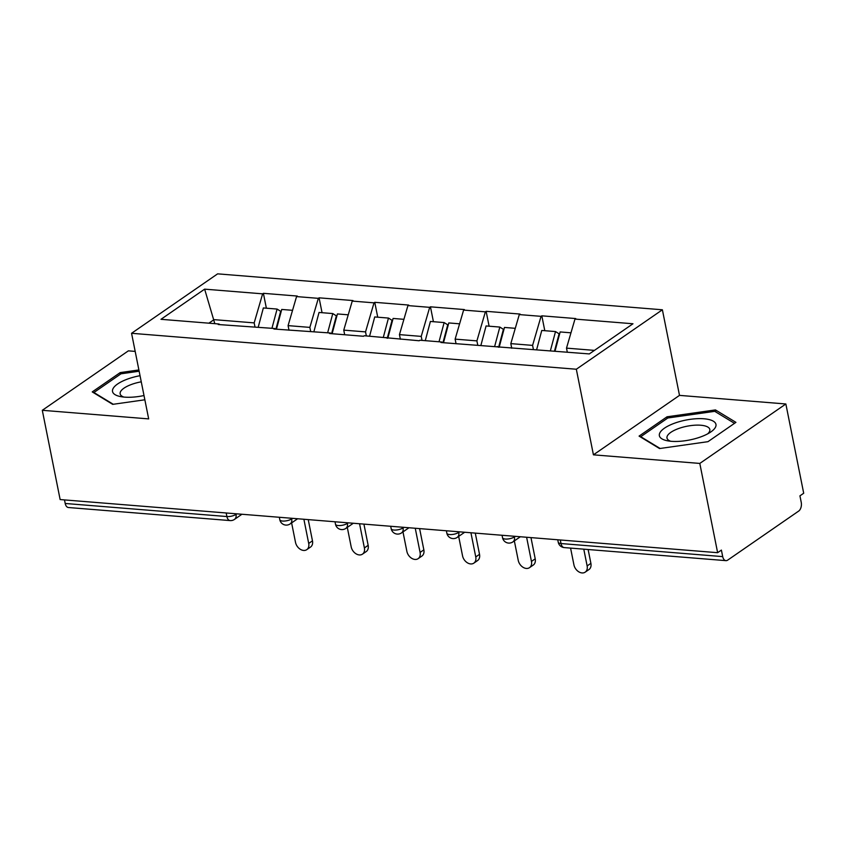 <?xml version="1.0" encoding="UTF-8"?>
<svg xmlns="http://www.w3.org/2000/svg" width="846" height="846" viewBox="0 0 846 846"><rect width="100%" height="100%" fill="white"/><g stroke="black" fill="none" stroke-linecap="round" stroke-linejoin="round"><path stroke-width="1.27" d="M135.18 351.397L128.37 350.847L42.3 410.299L60.14 499.563L717.63 552.692L699.801 463.428L785.86 403.976L679.497 395.378L662.386 309.784L217.634 273.85L131.564 333.292L576.327 369.237L662.386 309.784M785.86 403.976L803.7 493.239L799.935 495.841L801.236 502.355A6.662 3.934 94.6 0 1 798.698 511.069L727.687 560.126A6.662 3.934 94.6 0 1 725.931 560.644L564.229 547.584A6.662 3.934 94.6 0 1 561.004 543.544L722.706 556.615L721.395 550.09L717.63 552.692M214.821 323.669L204.637 289.152L160.983 319.312L218.987 323.997L218.226 324.526L274.664 328.502L275.595 329.157M204.637 289.152L262.641 293.837L263.392 293.319L266.374 308.208M289.004 330.236L288.084 325.625L296.555 296.586L297.306 296.058L263.392 293.319M296.555 296.586L318.329 298.342L319.079 297.824L322.051 312.703M344.682 334.741L343.762 330.13L352.243 301.081L352.994 300.563L319.079 297.824M352.243 301.081L374.017 302.847L374.767 302.318L377.739 317.208M400.37 339.235L399.449 334.625L407.92 305.586L408.671 305.057L374.767 302.318M407.92 305.586L429.694 307.341L430.445 306.823L433.427 321.702M456.057 343.74L455.127 339.13L463.608 310.08L464.359 309.562L430.445 306.823M463.608 310.08L485.382 311.846L486.133 311.317L489.104 326.207M511.735 348.235L510.815 343.624L519.285 314.585L520.047 314.056L486.133 311.317M519.285 314.585L541.059 316.341L541.821 315.822L544.792 330.701M567.306 352.148L566.503 348.129L574.973 319.079L575.724 318.561L541.821 315.822M574.973 319.079L632.977 323.764L589.313 353.924L440.967 342.524L441.718 341.995L419.944 340.24L419.193 340.758L364.266 335.746L363.505 336.264L329.602 333.525L330.352 332.996L273.914 329.02L274.664 328.502M310.662 331.41L309.858 327.391L288.084 325.625M309.858 327.391L318.329 298.342M366.339 335.904L365.535 331.886L343.762 330.13M365.535 331.886L374.017 302.847M330.352 332.996L331.283 333.652M422.027 340.409L421.223 336.391L399.449 334.625M421.223 336.391L429.694 307.341M386.04 337.501L386.971 338.157M477.704 344.904L476.901 340.885L455.127 339.13M476.901 340.885L485.382 311.846M441.718 341.995L442.648 342.651M533.392 349.409L532.589 345.39L510.815 343.624M532.589 345.39L541.059 316.341M497.406 346.5L498.336 347.156M722.706 556.615A6.662 3.934 94.6 0 0 725.931 560.644M594.442 350.381L566.503 348.129M65.205 503.476L226.897 516.546A6.662 3.934 -85.4 0 0 230.133 520.586L68.431 507.515A6.662 3.934 -85.4 0 1 65.205 503.476L64.486 499.912M42.3 410.299L148.674 418.897L131.564 333.292M679.497 395.378L593.427 454.831L699.801 463.428M593.427 454.831L576.327 369.237M254.974 326.905L254.17 322.886L214.017 319.64L208.888 323.183M254.17 322.886L262.641 293.837M218.987 323.997L219.918 324.653M659.542 448.549L707.965 441.675L735.925 422.355L715.462 409.919L667.039 416.792L639.079 436.102L659.542 448.549M138.892 369.945L120.195 372.6L92.235 391.91L112.698 404.356L144.856 399.788M667.346 418.326L667.039 416.792M715.885 412.013L715.462 409.919M120.502 374.144L120.195 372.6M570.574 548.092L573.926 564.864A8.206 5.964 -124.6 0 0 578.569 571.685A8.206 5.964 -124.6 0 0 585.189 572.15A8.206 5.964 -124.6 0 0 587.135 565.932L583.782 549.16M587.135 565.932L590.889 563.33A8.206 5.964 55.4 0 1 588.953 569.559L585.189 572.15M570.965 332.816L560.147 331.939L555.018 351.153M536.639 349.673L541.768 330.458L555.515 331.569L559.1 333.832L554.479 351.111M550.376 350.783L555.515 331.569M590.889 563.33L588.129 549.509M514.347 540.901L518.238 560.369A8.206 5.964 -124.6 0 0 522.881 567.19A8.206 5.964 -124.6 0 0 529.511 567.655A8.206 5.964 -124.6 0 0 531.447 561.437L526.614 537.252M531.447 561.437L535.211 558.836A8.206 5.964 55.4 0 1 533.276 565.054L529.511 567.655M515.277 328.322L504.47 327.444L499.182 347.23M480.951 345.168L486.08 325.953L499.827 327.064L503.412 329.327L498.643 347.177M494.699 346.278L499.827 327.064M535.211 558.836L530.971 537.601M458.669 536.396L462.55 555.864A8.206 5.964 -124.6 0 0 467.204 562.685A8.206 5.964 -124.6 0 0 473.823 563.15A8.206 5.964 -124.6 0 0 475.759 556.932L470.926 532.758M475.759 556.932L479.523 554.331A8.206 5.964 55.4 0 1 477.588 560.56L473.823 563.15M459.6 323.817L448.782 322.939L443.505 342.725M425.274 340.674L430.403 321.459L444.139 322.569L447.735 324.832L442.966 342.683M439.011 341.784L444.139 322.569M479.523 554.331L475.283 533.107M402.982 531.901L406.873 551.37A8.206 5.964 -124.6 0 0 411.516 558.191A8.206 5.964 -124.6 0 0 418.146 558.656A8.206 5.964 -124.6 0 0 420.081 552.438L415.249 528.253M420.081 552.438L423.846 549.837A8.206 5.964 55.4 0 1 421.9 556.055L418.146 558.656M403.912 319.323L393.104 318.445L387.817 338.22M369.586 336.169L374.715 316.954L388.462 318.064L392.047 320.327L387.278 338.178M383.333 337.279L388.462 318.064M423.846 549.837L419.605 528.602M347.294 527.396L351.185 546.865A8.206 5.964 -124.6 0 0 355.838 553.686A8.206 5.964 -124.6 0 0 362.458 554.151A8.206 5.964 -124.6 0 0 364.393 547.933L359.561 523.759M364.393 547.933L368.158 545.332A8.206 5.964 55.4 0 1 366.223 551.56L362.458 554.151M348.235 314.818L337.417 313.94L332.129 333.726M313.898 331.674L319.037 312.46L332.774 313.57L336.359 315.833L331.6 333.684M327.645 332.785L332.774 313.57M368.158 545.332L363.917 524.108M291.616 522.902L295.508 542.371A8.206 5.964 -124.6 0 0 300.15 549.191A8.206 5.964 -124.6 0 0 306.77 549.657A8.206 5.964 -124.6 0 0 308.705 543.439L303.883 519.254M308.705 543.439L312.47 540.837A8.206 5.964 55.4 0 1 310.535 547.055L306.77 549.657M292.547 310.323L281.729 309.446L276.452 329.221M258.22 327.169L263.349 307.955L277.086 309.065L280.682 311.328L275.912 329.179M271.957 328.28L277.086 309.065M312.47 540.837L308.23 519.603M659.415 434.051A28.849 10.12 -11.3 0 0 667.42 440.787A28.849 10.12 -11.3 0 0 710.481 432.179A28.849 10.12 -11.3 0 0 715.917 426.035A28.849 10.12 -11.3 0 0 690.188 419.352A28.849 10.12 -11.3 0 0 659.415 434.051M707.647 433.871A21.848 7.667 -11.3 0 0 709.794 430.72A21.848 7.667 -11.3 0 0 709.826 429.482A21.848 7.667 -11.3 0 0 688.612 425.929A21.848 7.667 -11.3 0 0 667.018 436.8A21.848 7.667 -11.3 0 0 666.986 438.038A21.848 7.667 -11.3 0 0 670.688 441.252M660.092 448.465L640.75 436.705L667.832 417.987L714.754 411.336L734.508 423.338M140.045 375.698A28.849 10.12 -11.3 0 0 112.571 389.869A28.849 10.12 -11.3 0 0 120.576 396.594A28.849 10.12 -11.3 0 0 144 395.537M141.261 381.832A21.848 7.667 -11.3 0 0 120.174 392.607A21.848 7.667 -11.3 0 0 120.143 393.855A21.848 7.667 -11.3 0 0 123.844 397.06M113.248 404.272L93.906 392.512L120.989 373.805L139.146 371.225M560.295 539.97L561.004 543.544A6.662 2.337 168.7 0 1 558.244 542.254A6.662 6.662 0 0 0 564.229 547.584M235.897 513.765L236.023 514.379A6.662 2.337 -11.3 0 1 226.897 516.546L226.189 512.972M514.315 536.258L514.442 536.882L515.225 536.332M512.866 541.926A6.662 4.833 -124.6 0 0 514.442 536.882A6.662 2.337 -11.3 0 1 505.316 539.05A6.662 2.337 168.7 0 1 502.556 537.749A6.662 6.662 0 0 0 512.866 541.926L520.364 536.745M458.627 531.764L458.754 532.377L459.547 531.838M402.95 527.259L403.066 527.883L403.859 527.333M347.262 522.765L347.389 523.378L348.171 522.839M291.574 518.26L291.701 518.884L292.494 518.334M241.935 514.252L234.448 519.423A6.662 4.833 -124.6 0 0 236.023 514.379L236.806 513.839M457.189 537.422A6.662 4.833 -124.6 0 0 458.754 532.377A6.662 2.337 -11.3 0 1 449.638 534.545A6.662 2.337 168.7 0 1 446.868 533.255A6.662 6.662 0 0 0 457.189 537.422L464.676 532.25M401.501 532.927A6.662 4.833 -124.6 0 0 403.066 527.883A6.662 2.337 -11.3 0 1 393.95 530.051A6.662 2.337 168.7 0 1 391.19 528.75A6.662 6.662 0 0 0 401.501 532.927L408.988 527.745M345.813 528.422A6.662 4.833 -124.6 0 0 347.389 523.378A6.662 2.337 -11.3 0 1 338.273 525.546A6.662 2.337 168.7 0 1 335.502 524.256A6.662 6.662 0 0 0 345.813 528.422L353.311 523.251M290.136 523.928A6.662 4.833 -124.6 0 0 291.701 518.884A6.662 2.337 -11.3 0 1 282.585 521.051A6.662 2.337 168.7 0 1 279.815 519.751A6.662 6.662 0 0 0 290.136 523.928L297.623 518.746M557.747 539.769L558.244 542.254M502.059 535.264L502.556 537.749M446.371 530.77L446.868 533.255M390.693 526.265L391.19 528.75M335.005 521.771L335.502 524.256M279.328 517.266L279.815 519.751M230.133 520.586A6.662 6.662 0 0 0 234.448 519.423"/></g></svg>
